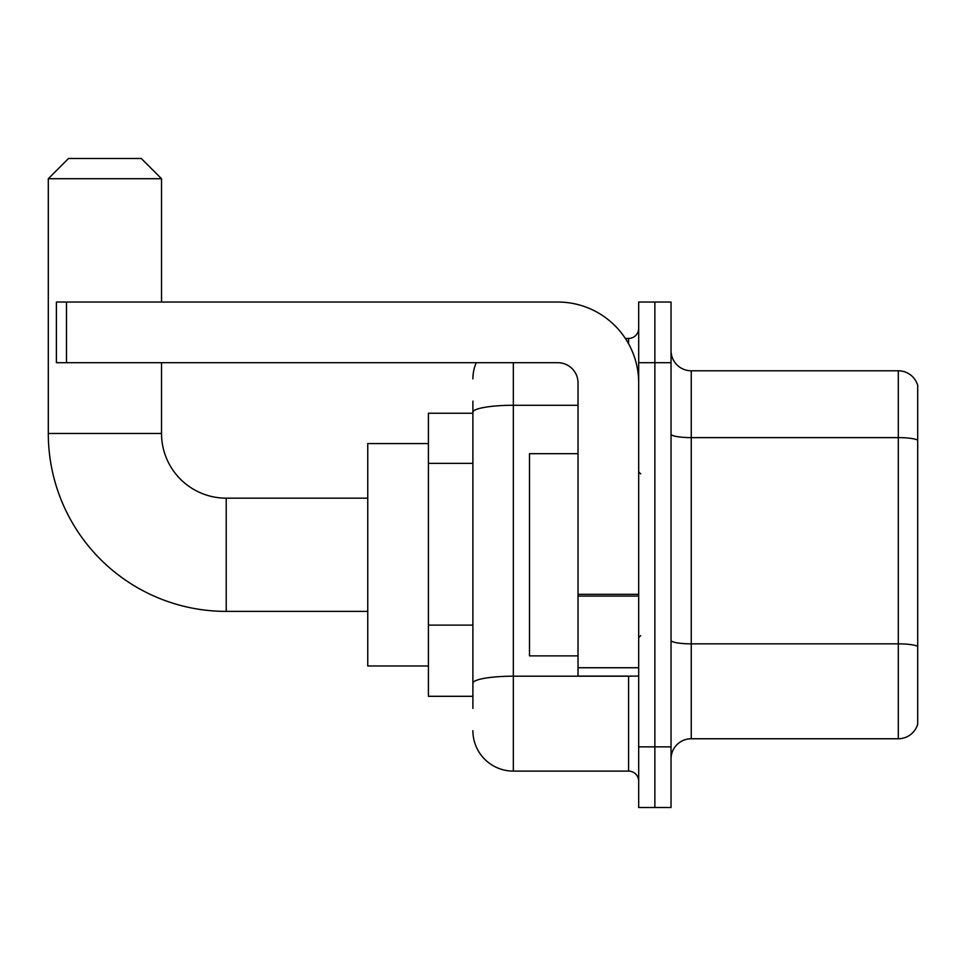 <?xml version="1.0" encoding="UTF-8"?>
<svg xmlns="http://www.w3.org/2000/svg" width="966" height="966" viewBox="0 0 966 966"><rect width="100%" height="100%" fill="white"/><g stroke="black" fill="none" stroke-linecap="round" stroke-linejoin="round"><path stroke-width="1.45" d="M472.893 708.44L472.893 412.289L472.893 413.243L428.409 413.243L428.409 696.305L472.893 696.305M638.683 746.851L638.683 807.504L654.863 807.504L654.863 746.851L654.863 807.504L671.032 807.504L671.032 746.851L654.863 746.851L654.863 362.697L654.863 746.851L638.683 746.851L638.683 362.697L654.863 362.697L654.863 302.044L654.863 362.697L671.032 362.697L671.032 746.851M671.032 362.697L671.032 302.044L638.683 302.044L638.683 362.697M513.332 362.697L513.332 771.11L628.576 771.11L628.576 676.091M625.352 338.438L628.576 338.438A10.107 10.107 0 0 0 638.683 328.331M472.893 690.243L472.893 683.216A40.439 7.028 180 0 1 513.332 676.2L628.576 676.2A10.107 1.751 0 0 0 632.09 676.091M578.03 405.273L513.332 405.273A40.439 7.028 180 0 0 472.893 412.289L472.893 401.119M638.683 781.228A10.107 10.107 0 0 0 628.576 771.11M472.893 378.877A40.439 40.439 0 0 1 476.262 362.697M513.332 771.11A40.439 40.439 0 0 1 472.893 730.682M671.032 758.986A20.214 20.214 0 0 1 691.258 738.761L898.295 738.761L898.295 370.787L691.258 370.787A20.214 20.214 0 0 1 671.032 350.573A20.214 20.214 0 0 0 691.258 370.787L691.258 738.761M917.7 385.349A20.214 20.214 0 0 0 898.295 370.787A20.214 20.214 0 0 1 917.7 385.349L917.7 724.21A20.214 20.214 0 0 1 898.295 738.761M917.7 440.424L917.7 646.375A20.214 3.514 180 0 0 898.295 643.851L691.258 643.851A20.214 3.514 -0 0 1 671.032 640.337M367.756 611.393L226.225 611.393A177.925 177.925 0 0 1 48.3 433.468L48.3 178.71L68.514 158.496L141.302 158.496L161.527 178.71L48.3 178.71M226.225 611.393L226.225 498.166A64.698 64.698 0 0 1 161.527 433.468L161.527 362.697M161.527 302.044L161.527 178.71M428.409 443.575L367.756 443.575L367.756 665.972L428.409 665.972M638.683 676.091L578.03 676.091L578.03 594.332L638.683 594.332M638.683 382.922A80.878 80.878 0 0 0 557.805 302.044L66.497 302.044L66.497 362.697L557.805 362.697A20.214 20.214 0 0 1 578.03 382.922L578.03 594.332M66.497 362.697L56.39 362.697L56.39 302.044L66.497 302.044M578.03 453.682L529.501 453.682L529.501 655.866L578.03 655.866M472.893 463.366L428.409 463.366M472.893 625.123L428.409 625.123M628.576 343.763L628.576 338.438M917.7 440.146A20.214 3.514 180 0 0 898.295 437.622L691.258 437.622A20.214 3.514 0 0 1 671.032 434.108M48.3 433.468L161.527 433.468M638.683 596.082L578.03 596.082M578.03 667.735L638.683 667.735M367.756 498.166L226.225 498.166M640.7 473.908L638.683 471.879M640.7 635.652L638.683 637.669"/></g></svg>
